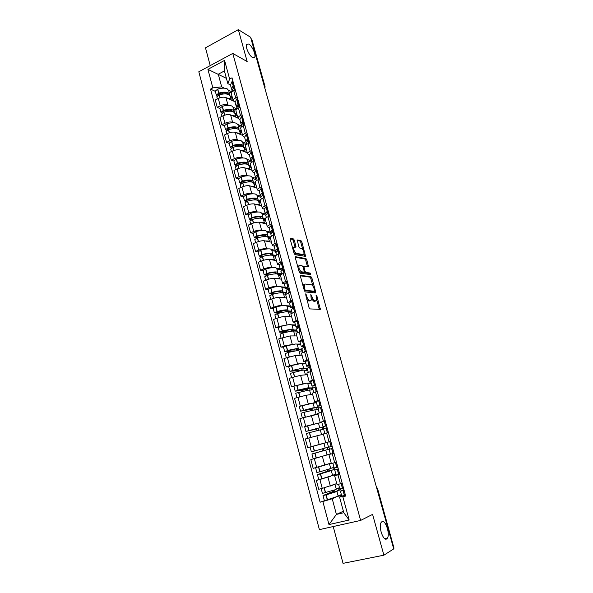 <?xml version="1.0" encoding="UTF-8"?>
<svg xmlns="http://www.w3.org/2000/svg" width="593" height="593" viewBox="0 0 593 593"><rect width="100%" height="100%" fill="white"/><g stroke="black" fill="none" stroke-linecap="round" stroke-linejoin="round"><path stroke-width="0.89" d="M305.64 293.898L309.035 307.648L309.946 308.909L320.331 309.376L316.818 295.759L316.039 294.988L316.521 300.532L314.935 300.903C313.779 300.584 312.83 299.257 312.074 296.923L310.821 294.499L311.295 300.095L309.657 300.481C308.479 300.162 307.508 298.813 306.744 296.448L305.64 293.898M252.536 57.521L254.679 57.224C256.139 54.882 252.084 45.802 248.771 44.015L246.562 44.282C245.079 46.632 249.253 55.861 252.536 57.521M386.703 538.896L387.37 538.207C390.342 534.226 385.398 519.327 381.907 521.699L381.166 522.433C378.178 526.384 383.248 541.513 386.703 538.896M294.38 240.247L293.476 238.949L290.496 238.304L290.222 239.35L294.076 253.337L294.995 254.634L305.625 256.398L301.822 241.855L300.933 240.58L297.189 239.943L298.828 246.732L299.724 248.015L301.452 248.363C303.386 249.764 304.187 251.728 303.868 254.241L303.179 254.582L296.344 253.307C294.365 251.906 293.542 249.92 293.876 247.348L296.026 247.088L294.38 240.247L293.305 240.684L292.401 239.387L290.147 238.897M232.782 53.422L247.17 61.553L238.334 29.65L250.602 37.255L393.715 548.903L383.893 555.189L372.589 514.383L360.618 520.439L232.782 53.422L198.811 71.768L319.39 529.631L360.618 520.439M300.688 275.3L300.436 276.42L304.357 290.674L305.276 291.941L315.498 292.957L315.728 291.83L311.866 277.954L310.984 276.709L300.466 275.382M299.191 271.913L295.307 257.799L295.566 256.717L305.936 258.563L306.818 259.823L308.464 266.642L303.831 266.242L304.935 271.157L305.832 272.424L310.124 273.047L310.747 274.589L300.11 273.203L299.191 271.913M333.222 526.547L343.043 563.35L383.893 555.189M238.334 29.65L205.482 47.825L210.226 65.608M250.98 38.604L251.832 39.353L265.056 86.622M376.903 488.788L377.526 488.469L394.004 548.199L377.333 488.602L376.444 487.172M393.589 548.466L394.004 548.199M337.009 484.533L342.243 483.451M330.59 476.246L319.901 479.5L322.273 488.395L336.757 483.591M322.273 488.395L318.723 489.269L316.365 480.397L318.834 479.522M339.804 474.459L334.608 475.63L336.172 475M319.901 479.5L316.365 480.397M335.897 474.356L332.258 475.653M331.324 463.518L336.49 462.266M314.283 458.537L310.828 459.575L313.163 468.359L331.205 463.066M334.074 453.371L331.131 454.008M330.383 453.993L310.828 459.575M330.805 441.34L325.698 442.712L330.79 441.303M319.182 444.505L330.812 441.37L307.663 447.656L319.182 444.505L316.847 435.825L308.827 437.982L305.351 438.961L307.663 447.656M328.396 432.497L323.333 433.965L325.698 442.712M323.4 434.209L316.847 435.825M321.843 421.779L325.149 420.548M304.876 426.575L321.791 422.29M322.785 411.831L317.789 413.462M317.981 414.166L299.925 418.547L302.215 427.16M316.217 401.52L314.609 401.698L319.568 400.001M299.302 406.442L310.339 403.448M312.874 403.025L316.417 402.439M317.225 391.373L312.296 393.152M312.615 394.323L305.951 395.286L294.551 398.333L296.819 406.865M310.747 381.44L309.146 381.492L314.038 379.661M308.946 387.852L307.708 383.278L306.588 383.204L291.482 386.762L304.535 383.545M307.611 383.182L311.095 382.781M311.718 371.114L306.863 373.041M307.3 374.665L300.584 375.31L289.236 378.319L291.482 386.762M305.351 361.552L303.735 361.485L308.568 359.521M288.68 366.682L286.189 366.867L289.569 365.755L299.005 363.776M302.341 363.546L305.818 363.301M306.27 351.056L301.474 353.131M302.037 355.2L295.27 355.533L283.965 358.506L286.189 366.867M303.268 340.019L300.014 341.857L298.375 341.679L303.149 339.574M283.461 347.083L280.956 347.157L284.306 346.015L293.609 344.177M297.108 344.096L300.592 344.014M300.873 331.198L296.144 333.414M296.819 335.92L290.007 335.949L278.754 338.877L280.956 347.157M297.923 320.346L294.721 322.333L293.075 322.066L297.782 319.827M278.295 327.677L275.767 327.64L279.088 326.461L288.309 324.764M291.912 324.838L295.418 324.912M295.529 311.533L290.859 313.89M291.652 316.818L284.796 316.551C282.75 316.588 280.118 317.159 276.901 318.248L273.588 319.442L275.767 327.64M289.495 303.03L287.82 302.638L292.468 300.273M273.173 308.456L270.63 308.308L273.929 307.1C277.139 305.995 279.763 305.439 281.808 305.439L283.076 305.521M286.767 305.758L290.296 305.981M290.236 292.06L285.633 294.551M286.538 297.901L279.629 297.338C277.583 297.308 274.959 297.849 271.757 298.961L268.473 300.191L270.63 308.308M284.314 283.891L282.616 283.402C282.653 282.913 283.632 282.298 285.537 281.549L287.205 280.912M268.103 289.414L265.545 289.169L268.814 287.924C272.002 286.797 274.618 286.263 276.672 286.337L277.909 286.463M281.668 286.864L285.218 287.234M284.996 272.773L283.335 273.417C281.43 274.174 280.459 274.811 280.43 275.315L280.452 275.397M281.467 279.162L274.515 278.31C272.454 278.206 269.837 278.725 266.665 279.866L263.403 281.126L265.545 289.169M279.177 264.945L277.465 264.345C277.487 263.811 278.443 263.159 280.341 262.388L281.994 261.735M263.077 270.556L260.505 270.208L263.752 268.925C266.909 267.777 269.526 267.273 271.587 267.413L272.795 267.591M276.62 268.147L280.185 268.666M279.8 253.678L278.154 254.338C276.271 255.116 275.315 255.783 275.3 256.339L275.322 256.428M276.449 260.594L269.452 259.46C267.384 259.289 264.774 259.786 261.624 260.95L258.385 262.239L260.505 270.208M274.099 246.169L272.365 245.472C272.372 244.887 273.314 244.205 275.196 243.412L276.835 242.745M258.103 251.877L255.516 251.425L258.733 250.113C261.876 248.941 264.478 248.46 266.553 248.667L267.739 248.89M271.616 249.601L275.204 250.261M274.663 234.761L273.032 235.436C271.157 236.236 270.223 236.941 270.215 237.541L270.245 237.645M271.475 242.203L264.434 240.788C262.358 240.558 259.756 241.025 256.628 242.211L253.419 243.538L255.516 251.425M269.059 227.579L267.31 226.778C267.302 226.148 268.229 225.429 270.097 224.614L271.72 223.932M253.174 233.375L250.572 232.819L253.767 231.478C256.88 230.284 259.482 229.825 261.557 230.099L262.736 230.358M266.657 231.233L270.275 232.033M269.57 216.03L267.954 216.719C266.094 217.535 265.175 218.276 265.182 218.928L265.212 219.032M266.546 223.984L259.46 222.293C257.377 221.997 254.782 222.449 251.677 223.65L248.489 225.006L250.572 232.819M264.07 209.159L262.299 208.269C262.284 207.587 263.196 206.831 265.041 206.001L266.657 205.297M248.289 215.044L245.672 214.392L248.845 213.02C251.936 211.805 254.53 211.367 256.621 211.708L257.785 212.005M261.743 213.035L265.731 214.066M264.53 197.469L262.921 198.173C261.076 199.018 260.171 199.789 260.194 200.486L260.223 200.604M261.669 205.927L254.538 203.977C252.448 203.614 249.861 204.036 246.777 205.26L243.612 206.653L245.672 214.392M259.134 190.909L257.34 189.923C257.31 189.197 258.207 188.411 260.038 187.558L261.639 186.847M243.449 196.883L240.817 196.135L243.968 194.734C247.036 193.496 249.623 193.081 251.721 193.481L252.877 193.822M256.88 195.001L260.92 196.194M259.534 179.086L257.94 179.812C256.109 180.672 255.22 181.473 255.257 182.214L255.286 182.34M256.828 188.04L249.66 185.824C247.563 185.401 244.983 185.802 241.914 187.047L238.779 188.463L240.817 196.135M254.234 172.837L252.425 171.755C252.381 170.984 253.27 170.161 255.086 169.294L256.673 168.56M238.66 178.886L236.014 178.048L239.135 176.618C242.189 175.365 244.768 174.965 246.866 175.432L248.015 175.81M252.055 177.137L255.865 178.389M254.582 160.881L253.003 161.615C251.187 162.497 250.313 163.327 250.357 164.12L250.394 164.254M252.04 170.317L244.827 167.849C242.722 167.352 240.15 167.737 237.104 169.005L233.99 170.45L236.014 178.048M249.386 154.929L247.555 153.757C247.503 152.942 248.371 152.09 250.179 151.2L251.751 150.452M233.909 161.059L231.255 160.132L234.346 158.672C237.378 157.397 239.95 157.019 242.063 157.545L243.204 157.96M247.281 159.435L250.972 160.777M249.683 142.846L248.111 143.595C246.317 144.492 245.45 145.359 245.509 146.189L245.546 146.33M247.288 152.757L240.039 150.029C237.926 149.48 235.362 149.844 232.337 151.126L229.254 152.601L231.255 160.132M244.583 137.183L242.737 135.923C242.663 135.063 243.523 134.181 245.317 133.269L246.873 132.513M229.202 143.395L226.533 142.379L229.61 140.889C232.619 139.592 235.184 139.244 237.304 139.829L238.438 140.274M242.544 141.897L246.251 143.358M244.827 124.975L243.271 125.738C241.484 126.657 240.632 127.547 240.706 128.429L240.751 128.577M242.581 135.352L235.302 132.38C233.175 131.765 230.618 132.113 227.616 133.418L224.554 134.915L226.533 142.379M239.817 119.601L237.956 118.252C237.875 117.355 238.72 116.443 240.499 115.516L242.048 114.738M224.547 125.894L221.864 124.789L224.91 123.27C227.897 121.958 230.455 121.624 232.582 122.269L233.716 122.751M237.852 124.515L241.581 126.101M240.017 107.274L238.468 108.052C236.703 108.986 235.858 109.913 235.947 110.832L235.992 110.987M237.919 118.103L230.595 114.894C228.468 114.219 225.918 114.545 222.938 115.865L219.892 117.399L221.864 124.789M235.102 102.181L233.219 100.751C233.131 99.802 233.961 98.861 235.725 97.919L237.259 97.133M219.921 108.556L217.231 107.363L220.255 105.813C223.227 104.479 225.777 104.168 227.905 104.872L229.039 105.391M233.205 107.296L236.948 109.001M235.251 89.736L233.716 90.521C231.959 91.478 231.137 92.434 231.233 93.39L231.277 93.553M233.316 101.025L225.94 97.563C223.806 96.829 221.263 97.141 218.298 98.475L215.281 100.032L217.231 107.363M335.401 497.423L332.213 498.75L336.416 514.413L343.792 512.723L339.544 496.993L341.798 496.045M341.464 494.91L338.114 496.304M343.384 511.218L336.416 514.413L328.982 524.568L322.859 501.53L332.213 498.75M339.544 496.993L342.843 496.749L349.151 520.031L328.982 524.568M230.425 84.925L227.838 83.635L224.413 70.945L218.276 74.207L221.671 86.852L212.843 87.875L210.522 89.091L320.101 502.197L322.859 501.53M212.843 87.875L207.921 69.359L224.569 60.39L229.632 79.062L227.838 83.635M342.843 496.749L345.675 496.067L232.011 77.816L229.632 79.062M226.407 78.343L207.921 69.359M221.671 86.852L224.406 88.187M228.594 90.225L231.885 91.826M336.883 491.33L338.18 496.163L320.101 502.197M215.348 91.366L210.522 89.091M349.151 520.031L343.792 512.723M224.413 70.945L224.569 60.39M306.759 299.391L308.553 300.881L309.657 300.481M310.013 300.733L308.553 300.881M311.562 298.902L313.838 301.303L314.935 300.903M315.254 301.155L313.838 301.303M319.316 309.464L316.744 299.813M312.956 286.167L310.784 278.362L309.902 277.116L300.347 275.819M314.727 292.883L314.372 291.259M304.809 289.428L305.447 290.311L314.431 291.237L314.112 288.739C313.371 286.441 312.422 285.114 311.273 284.759L305.121 284.032L304.305 284.484L304.809 289.428L304.09 289.695M313.475 291.593L304.372 290.726L305.447 290.311M304.016 284.44L302.971 285.648M295.218 257.273L304.861 258.978L305.936 258.563M307.463 266.65L305.751 260.238L304.861 258.978M304.053 272.105L304.75 272.832L309.049 273.455L310.124 273.047M309.716 274.559L309.049 273.455M299.717 265.412L299.005 265.783C298.657 268.414 299.48 270.415 301.474 271.787L303.89 272.135L304.135 271.038L303.038 267.072L302.134 265.797L299.717 265.412M298.798 265.864L297.753 266.687M298.939 271.001L300.377 272.209L301.474 271.787M303.016 272.469L300.377 272.209M295.025 247.073L293.305 240.684M292.653 248.163L293.631 247.444M293.861 252.559L295.262 253.737L296.344 253.307M302.726 254.76L295.262 253.737M302.749 249.438L300.762 242.278L299.873 241.003L297.115 240.41M304.624 256.391L303.987 253.908M334.926 484.288L330.168 486.104M334.993 484.348L336.298 489.166L335.312 489.714L322.436 493.383L321.176 488.662M338.455 488.091L338.966 489.988L334.37 492.227L324.697 495.066L334.852 490.997L334.585 489.988M333.14 490.485L333.377 491.36L323.007 495.533L325.994 494.91L335.89 491.856L340.456 489.625L340.271 488.951M343.925 489.625L340.426 491.086L344.162 490.507M345.519 495.496L341.753 495.978M343.569 488.328L339.826 488.884M344.125 490.374L342.124 490.611L343.962 489.759M323.007 495.533L324.312 500.44M341.375 494.584L338.121 495.933M339.5 487.676L336.238 488.966M333.377 491.36L334.852 490.997M338.966 489.988L340.456 489.625M325.053 465.068L327.729 464.193M329.174 463.726L321.324 466.18M329.426 463.719L330.716 468.507L320.005 471.769L316.877 472.525L315.595 467.721M332.925 467.655L333.459 469.626L328.774 471.442L319.13 474.192L329.374 470.672L328.974 469.174M327.529 469.626L327.907 471.05L317.804 474.496L320.39 473.955L334.934 469.241L334.578 467.921M331.294 470.642L332.591 475.438L321.88 478.788L318.738 479.522L317.448 474.652M338.277 468.848L334.741 470.093L338.41 469.337M339.752 474.274L336.061 474.963M337.825 467.18L334.163 467.951L332.873 463.2M338.395 469.263L336.431 469.626L338.299 468.922M335.838 474.133L332.554 475.304M333.985 467.291L330.694 468.403M327.907 471.05L329.374 470.672M333.459 469.626L334.934 469.241M327.247 442.415L310.095 447.07L311.377 451.873L328.515 447.107M327.447 447.411L327.996 449.45L315.024 453.148L329.463 449.057L328.937 447.1M325.765 450.154L327.047 454.92L313.223 458.797L311.94 453.979L323.956 450.547L323.422 448.567M332.688 448.278L329.115 449.316L332.695 448.293M334.044 453.267L330.427 454.156L329.115 449.316M332.132 446.247L328.537 447.196L327.232 442.371M321.969 448.975L322.496 450.939L311.94 453.979M330.353 453.882L327.039 454.875M322.496 450.939L323.956 450.547M327.996 449.45L329.463 449.057M318.485 430.251L318.033 428.576L307.597 430.97L317.188 428.413L322.043 427.434L322.577 429.406M323.919 428.591L323.496 427.027L319.286 427.99L319.731 427.805L318.463 423.098L307.53 425.796L304.661 426.663L305.929 431.422L316.588 428.991L317.025 430.614M319.731 427.805L305.929 431.422M323.4 434.195L319.79 435.099M309.635 437.76L307.752 438.279L306.485 433.513L309.546 432.608L320.287 429.873L321.562 434.595M323.548 428.761L327.077 427.635M328.389 432.467L325.594 433.29M326.506 425.522L322.977 426.649L326.587 425.841M325.194 420.696L321.688 421.89M320.309 429.94L323.652 429.154M321.843 422.468L318.485 423.194M326.58 425.789L324.653 426.189L326.513 425.566M318.033 428.576L316.588 428.991M323.496 427.027L322.043 427.434M313.037 410.03L312.719 408.859L302.193 410.727L311.762 408.258L316.699 407.673L317.203 409.533M314.312 407.725L313.06 403.092L299.28 406.464L300.532 411.171L311.288 409.281L311.577 410.349M318.389 408.162L318.137 407.243L313.223 407.821L300.532 411.171M313 415.137L314.023 414.937M302.311 417.843L301.088 413.239L304.113 412.268L314.868 409.8L316.128 414.455L310.791 415.582M319.249 412.891L318.026 408.377L321.495 407.095M320.924 404.997L317.463 406.301L321.117 405.694M319.627 400.231L316.195 401.602M314.913 409.956L318.285 409.34M316.492 402.714L313.104 403.277M321.087 405.59L319.13 405.849L320.954 405.101M312.719 408.859L311.288 409.281M318.137 407.243L316.699 407.673M307.641 390.001L307.456 389.319L296.848 390.683L306.388 388.304L307.322 388.341L306.774 388.697L311.399 388.096L311.874 389.853M312.904 387.941L307.841 387.852L297.997 390.127L295.588 391.135L306.032 389.764L306.173 390.283M295.744 393.189L309.502 389.927L310.747 394.515M310.739 394.597L306.025 395.279M295.195 391.121L293.958 386.48M312.578 388.259L315.973 386.762M315.409 384.687L312.007 386.154L315.691 385.746M314.12 379.965L310.754 381.521M309.568 390.164L312.971 389.705M311.192 383.145L307.782 383.545M315.646 385.583L313.667 385.709L315.446 384.842M306.663 388.267L306.774 388.697M307.456 389.319L306.032 389.764M312.83 387.652L311.399 388.096M302.297 370.173L291.749 370.855L292.898 370.314L301.066 368.535L302.015 368.668L301.496 369.091L306.151 368.705L306.603 370.358M303.631 368.171L302.415 363.657L301.266 363.472L291.623 365.518L288.672 366.652L289.903 371.27L300.681 370.44M310.495 366.622L307.174 368.305L303.26 368.601L303.646 368.231L302.504 368.068L289.903 371.27M290.451 373.316L303.045 370.091L304.187 370.24L305.41 374.776M305.425 374.85L300.888 375.287M309.939 364.569L306.603 366.2L310.324 365.992M308.671 359.892L305.365 361.634M304.276 370.558L307.708 370.269M305.944 363.768L302.504 364.006M310.265 365.77L308.256 365.762L309.998 364.784M301.34 368.52L301.496 369.091M302.237 369.973L300.94 370.395M307.189 368.372L306.151 368.705M294.558 350.908L286.308 351.175L295.788 348.966L296.767 349.188L296.263 349.67L300.955 349.499L301.377 351.056M298.368 348.677L297.167 344.222L295.989 343.925L286.36 345.838L283.454 347.061M301.956 349.047L298.02 349.181L298.39 348.751L297.219 348.484L287.59 350.426L285.085 351.701L292.097 351.419M285.211 353.643L287.946 352.487L297.76 350.478L298.924 350.745L300.132 355.214M300.154 355.289L295.707 355.511M301.822 348.543L305.076 346.69M304.528 344.652L301.251 346.445C301.333 346.831 302.586 346.823 305.01 346.423M299.035 351.145L302.489 351.012M300.747 344.57L297.286 344.652M301.251 346.445L300.036 341.939M304.935 346.149L302.897 346.008L304.602 344.918M296.07 348.958L296.263 349.67M301.985 349.158L300.955 349.499M287.234 331.798L281.112 331.702L290.57 329.575L291.563 329.893L291.081 330.442L295.811 330.479L296.204 331.924M293.157 329.367L291.971 324.971L290.77 324.571C288.554 324.586 285.344 325.179 281.156 326.343L278.28 327.64M296.796 329.99L292.831 329.953L293.179 329.463L291.986 329.078L282.364 330.887L279.481 332.132L285.137 332.28M280.015 334.156L282.898 332.881L292.519 331.064L293.713 331.428L294.906 335.846M294.929 335.927L290.533 335.942M296.522 328.974L299.717 326.943M299.168 324.934L295.959 326.884C296.033 327.314 297.13 327.388 299.257 327.121M293.846 331.917L297.323 331.932M295.596 325.557L292.104 325.483M295.959 326.884L294.751 322.436M299.658 326.721L297.597 326.454L299.25 325.246M290.852 329.589L291.081 330.442M296.834 330.123L295.811 330.479M280.778 312.726L275.967 312.422L285.396 310.376L286.412 310.784L285.952 311.392L290.711 311.629L291.074 312.985M287.99 310.25L286.819 305.906L285.604 305.395C283.372 305.328 280.17 305.877 275.997 307.033L273.158 308.397M291.682 311.11L287.687 310.902L288.02 310.354L286.804 309.865C284.581 309.82 281.371 310.376 277.198 311.533L274.344 312.845L278.843 313.2M274.878 314.853L277.724 313.512C281.905 312.348 285.107 311.792 287.338 311.829L288.546 312.303L289.725 316.662M289.755 316.744L288.546 316.314L285.381 316.573M291.274 309.598L294.402 307.396M293.861 305.402L290.711 307.508L293.038 308.004M292.623 300.859L289.517 303.119M288.702 312.867L291.786 313.015M290.496 306.714L286.982 306.499M294.143 307.493L292.342 307.078L293.958 305.766M285.685 310.398L285.952 311.392M291.726 311.266L290.711 311.629M274.767 293.75L270.868 293.327L272.328 292.631C275.767 291.674 278.413 291.252 280.281 291.356L281.312 291.852L280.867 292.519L285.663 292.964L285.937 293.995M282.883 291.304L281.727 287.019L280.482 286.404C278.236 286.256 275.041 286.753 270.89 287.916L268.08 289.347M286.619 292.408L282.594 292.03L282.913 291.422L281.675 290.837C279.429 290.703 276.234 291.215 272.076 292.371L269.252 293.743L272.936 294.232M269.785 295.737L272.602 294.328C276.761 293.172 279.955 292.653 282.201 292.779L283.432 293.357L284.596 297.664M284.625 297.745L283.395 297.219L280.267 297.389M286.078 290.407L289.139 288.035M288.606 286.063L285.515 288.324L287.294 288.961M287.383 281.564L284.336 283.988M283.61 294.002L285.737 294.195M285.441 288.057L281.905 287.694M289.369 292.386L288.287 288.413L287.138 287.894L288.717 286.478M280.563 291.393L280.867 292.519M286.664 292.586L285.663 292.964M269.044 274.915L265.827 274.411L267.265 273.684C270.69 272.736 273.336 272.343 275.204 272.521L276.256 273.099L275.99 273.847M277.813 272.543L276.672 268.318L275.404 267.599C273.151 267.361 269.956 267.821 265.827 268.97L263.055 270.467M281.601 273.877L277.554 273.336L277.85 272.676L276.59 271.979C274.337 271.764 271.142 272.231 267.006 273.388L264.211 274.826L267.287 275.397M264.745 276.805L267.525 275.33C271.661 274.174 274.856 273.699 277.109 273.907L278.369 274.589L279.518 278.836M279.54 278.925L278.295 278.302L275.196 278.391M280.926 271.394L283.928 268.866M283.402 266.909L280.363 269.318L281.794 270.045M282.186 262.454L279.207 265.041M278.562 275.308L280.496 275.56M280.482 269.578L276.872 269.059M282.75 269.437L281.979 268.896L283.528 267.369M277.887 274.099L280.741 274.789M275.493 272.572L275.834 273.825M281.653 274.077L280.659 274.463M263.522 256.22L260.824 255.672L262.254 254.923C265.657 253.967 268.295 253.611 270.178 253.863L271.253 254.523L271.016 255.116M272.795 253.96L271.668 249.786L270.378 248.964C268.11 248.645 264.923 249.06 260.816 250.216L258.074 251.773M276.027 255.42L272.558 254.82L272.839 254.1L271.557 253.307C269.289 253.011 266.094 253.433 261.98 254.59L259.223 256.087L261.824 256.71M259.749 258.044L262.499 256.51C266.613 255.353 269.8 254.923 272.068 255.212L273.351 255.998L274.477 260.194M274.507 260.283L273.24 259.571L270.163 259.578M275.827 252.566L278.769 249.875M278.243 247.933L275.263 250.491L276.457 251.284M277.042 243.523L274.122 246.273M273.566 256.791L275.515 257.125M276.323 251.41L271.89 250.602M277.391 250.594L276.879 250.076L278.384 248.445M273.225 255.716L275.36 256.08M270.475 253.923L270.793 255.116M258.148 237.682L255.872 237.111L257.288 236.333C260.675 235.384 263.314 235.065 265.204 235.377L266.294 236.118L266.183 236.577M267.828 235.547L266.717 231.426L265.405 230.507C263.122 230.106 259.942 230.484 255.85 231.633L253.144 233.257M270.393 237.059L267.606 236.474L267.873 235.703L266.561 234.806C264.285 234.428 261.098 234.813 257.006 235.962L254.278 237.519L256.524 238.186M254.797 239.468L257.518 237.867C261.609 236.718 264.797 236.325 267.072 236.696L268.377 237.585L269.496 241.722M269.526 241.811L268.236 241.017L265.175 240.936M270.779 233.916L273.662 231.07M273.136 229.15L270.215 231.848L271.231 232.686M271.95 224.777L269.089 227.682M268.614 238.453L270.571 238.86M270.868 233.175L266.954 232.315M272.165 231.907L271.816 231.433L273.291 229.706M268.355 237.474L270.312 237.882M265.494 235.451L265.79 236.555M252.9 219.306L250.965 218.728L252.366 217.92C255.739 216.971 258.37 216.682 260.268 217.06L261.343 218.217M262.899 217.305L261.802 213.235L260.475 212.22C258.185 211.745 254.997 212.079 250.928 213.221L248.252 214.911M267.31 226.778L265.182 218.928L262.699 218.298L262.951 217.475L261.624 216.482C259.334 216.022 256.154 216.371 252.077 217.512L249.379 219.128L251.343 219.825M249.898 221.063L252.581 219.395C256.658 218.254 259.838 217.905 262.128 218.357L263.455 219.336L264.552 223.42M264.582 223.517L263.277 222.634L260.223 222.479M265.775 215.444L268.599 212.435M268.08 210.537L265.212 213.376L266.101 214.243M266.902 206.208L264.1 209.262M263.707 220.277L265.679 220.759M265.716 215.133L262.062 214.199M267.028 213.376L266.813 212.969L268.244 211.138M263.462 219.388L265.434 219.87M260.564 217.149L260.838 218.172M260.594 217.246L259.267 216.912M247.755 201.086L246.11 200.508L247.489 199.678C250.846 198.729 253.478 198.477 255.383 198.922L256.51 200.034M258.022 199.226L256.939 195.216L255.59 194.104C253.285 193.548 250.113 193.844 246.058 194.986L243.412 196.735M260.334 200.997L257.844 200.286L258.074 199.418L256.725 198.329C254.427 197.795 251.247 198.092 247.192 199.233L244.524 200.908L246.265 201.627M245.035 202.836L247.696 201.101C251.751 199.96 254.931 199.656 257.229 200.182L258.57 201.257L259.66 205.289M259.69 205.386L258.37 204.422L255.324 204.192M260.816 197.143L263.581 193.985M263.07 192.102L260.26 195.082L261.053 195.972M261.906 187.811L259.163 191.02M258.844 202.272L260.831 202.828M260.861 197.313L257.221 196.246M261.98 195.001L263.248 192.747M258.63 201.472L260.609 202.028M255.679 199.018L255.939 199.96M255.805 199.47L253.107 198.707M240.224 184.771L242.678 183.029L241.292 182.466L242.663 181.599C245.999 180.657 248.623 180.442 250.542 180.947L251.691 182.014M253.189 181.325L252.121 177.359L250.75 176.158C248.437 175.528 245.265 175.78 241.232 176.922L238.616 178.73M255.531 183.244L253.026 182.444L253.241 181.525L251.877 180.339C249.564 179.731 246.391 179.99 242.359 181.132L239.72 182.859L241.269 183.593M243.582 186.417L242.848 182.978C246.888 181.843 250.061 181.577 252.373 182.177L253.737 183.348L254.812 187.329M254.842 187.425L253.5 186.38L250.461 186.076M255.909 179.012L257.703 176.232L258.615 175.706M258.111 173.838L255.353 176.951L256.065 177.863M256.954 169.591L256.043 170.124L254.264 172.948M254.026 184.43L256.02 185.053M256.08 179.657L252.418 178.463M256.999 176.781L258.296 174.535M253.834 183.719L255.828 184.349M250.846 181.058L251.076 181.918M251.061 181.858L247.429 180.702M237.719 165.128L236.525 164.587L237.875 163.698C241.195 162.756 243.819 162.571 245.747 163.134L246.858 164.016M248.4 163.579L247.34 159.665L245.954 158.375C243.627 157.671 240.461 157.886 236.451 159.02L233.864 160.888M248.289 164.698L248.46 163.794L247.066 162.519C244.746 161.83 241.581 162.059 237.563 163.194L234.954 164.973L236.348 165.721M235.458 166.87L238.052 165.024C242.07 163.89 245.243 163.661 247.563 164.343L248.949 165.603L250.009 169.531M250.038 169.635L248.682 168.501L245.643 168.123M251.039 161.051L252.788 158.146L253.693 157.597M253.189 155.751L250.483 158.998L251.143 159.925M252.047 151.541L251.15 152.09L249.416 155.04M249.253 166.752L251.262 167.448M251.343 162.163L247.659 160.836M250.772 165.655L248.497 164.847M252.092 158.716L253.389 156.485M249.082 166.122L251.091 166.826M246.051 163.26L246.258 164.046M245.079 163.957L241.996 162.875M232.812 147.39L231.796 146.871L233.138 145.952C236.444 145.018 239.061 144.862 240.995 145.493L242.122 146.434M243.656 146.004L242.611 142.135L241.195 140.756C238.868 139.978 235.703 140.156 231.707 141.282L229.157 143.209M243.597 147.101L243.716 146.226L242.307 144.862C239.98 144.099 236.815 144.284 232.812 145.418L230.232 147.257L231.5 148.013M230.736 149.139L233.301 147.234C237.296 146.1 240.461 145.915 242.796 146.664L244.197 148.02L245.243 151.897M245.28 152.001L243.901 150.785L240.877 150.34M246.221 143.254L247.926 140.215L248.815 139.659M248.319 137.828L245.665 141.201L246.273 142.142M247.185 133.662L246.295 134.226L244.612 137.302M244.524 149.228L246.54 149.999M246.34 144.699L242.945 143.373M246.058 148.22L243.901 147.39M247.237 140.808L248.534 138.606M244.383 148.687L246.399 149.458M241.299 145.626L241.492 146.338M239.357 146.212L236.733 145.203M227.971 129.815L227.112 129.318L228.438 128.377C231.73 127.443 234.346 127.317 236.288 128.006L237.385 128.926M238.949 128.577L237.919 124.767L236.488 123.292C234.146 122.447 230.988 122.588 227.015 123.715L224.488 125.694M238.935 129.667L239.016 128.814L237.585 127.369C235.251 126.531 232.085 126.68 228.112 127.814L225.555 129.697L226.711 130.467M226.059 131.572L228.594 129.608C232.575 128.481 235.732 128.325 238.067 129.155L239.49 130.593L240.528 134.426M240.558 134.529L239.172 133.232L236.14 132.721M241.447 125.62L243.1 122.462L243.99 121.884M243.493 120.075L240.891 123.574L241.455 124.523M242.374 115.946L241.492 116.524L239.854 119.719M239.839 131.876L241.862 132.706M241.129 127.273L238.275 126.064M241.388 130.942L239.29 130.067M242.441 123.055L243.716 120.89M239.713 131.416L241.744 132.254M236.592 128.147L236.763 128.785M233.894 128.644L231.596 127.688M223.198 112.396L222.471 111.929L223.783 110.958C227.06 110.024 229.669 109.935 231.618 110.676L232.671 111.543M234.287 111.314L233.271 107.548L231.826 105.991C229.476 105.072 226.318 105.176 222.368 106.303L219.87 108.341M234.302 112.388L234.354 111.566L232.916 110.031C230.566 109.127 227.408 109.238 223.45 110.365L220.922 112.299L221.982 113.07M221.419 114.16L223.924 112.144C227.89 111.017 231.04 110.898 233.39 111.795L234.835 113.33L235.851 117.11M235.888 117.214L234.48 115.843L231.455 115.264M236.718 108.148L238.327 104.865L239.201 104.279M238.712 102.485L237.837 103.071L236.162 106.11L236.696 107.066M237.6 98.394L236.733 98.979L235.132 102.307M235.199 114.671L237.23 115.576M236.096 110.031L233.642 108.912M236.755 113.826L234.687 112.9M237.697 105.458L238.949 103.345M235.095 114.293L237.133 115.198M231.93 110.832L232.078 111.395M228.609 111.239L226.563 110.335M218.483 95.132L217.876 94.695L219.173 93.701C222.434 92.767 225.036 92.708 226.993 93.509L227.994 94.309M229.669 94.213L228.668 90.492L227.201 88.846C224.843 87.86 221.693 87.927 217.757 89.046L215.289 91.144M229.713 95.273L229.743 94.472L228.275 92.849C225.918 91.871 222.768 91.952 218.832 93.071L216.334 95.065L217.305 95.836M216.823 96.911L219.299 94.836C223.242 93.716 226.393 93.635 228.75 94.606L230.21 96.214L231.218 99.95M231.255 100.054L229.832 98.608L226.808 97.971M232.026 90.84L233.598 87.438L234.465 86.837M233.976 85.051L233.108 85.659L231.478 88.802L231.974 89.765M232.879 80.996L232.011 81.604L230.462 85.051M230.595 97.623L232.641 98.594M231.233 92.975L229.054 91.915M232.167 96.859L230.114 95.873M233.005 88.009L234.22 85.955M232.567 98.312L230.521 97.341L232.56 98.29M227.304 93.679L227.438 94.161M223.465 93.998L221.634 93.131M222.938 115.865L224.91 123.27M227.616 133.418L229.61 140.889M232.337 151.126L234.346 158.672M237.104 169.005L239.135 176.618M241.914 187.047L243.968 194.734M246.777 205.26L248.845 213.02M251.677 223.65L253.767 231.478M256.628 242.211L258.733 250.113M261.624 260.95L263.752 268.925M266.665 279.866L268.814 287.924M271.757 298.961L273.929 307.1M276.901 318.248L279.088 326.461M282.09 337.721L284.306 346.015M287.338 357.379L289.569 365.755M292.631 377.237L294.884 385.695M297.975 397.28L300.251 405.827M303.379 417.531L305.677 426.159M308.827 437.982L311.155 446.699M314.334 458.641L316.684 467.44M218.298 98.475L220.255 105.813M225.94 97.563L227.905 104.872M230.595 114.894L232.582 122.269M238.468 108.052L240.499 115.516M235.302 132.38L237.304 139.829M243.271 125.738L245.317 133.269M240.039 150.029L242.063 157.545M248.111 143.595L250.179 151.2M244.827 167.849L246.866 175.432M253.003 161.615L255.086 169.294M249.66 185.824L251.721 193.481M257.94 179.812L260.038 187.558M254.538 203.977L256.621 211.708M262.921 198.173L265.041 206.001M259.46 222.293L261.557 230.099M267.954 216.719L270.097 224.614M264.434 240.788L266.553 248.667M273.032 235.436L275.196 243.412M269.452 259.46L271.587 267.413M278.154 254.338L280.341 262.388M274.515 278.31L276.672 286.337M283.335 273.417L285.537 281.549M279.629 297.338L281.808 305.439M288.561 292.683L290.785 300.896M284.796 316.551L286.99 324.734M293.839 312.14L296.085 320.428M290.007 335.949L292.223 344.214M299.168 331.791L301.444 340.16M295.27 355.533L297.516 363.88M304.55 351.634L306.848 360.084M300.584 375.31L302.853 383.738M309.991 371.67L312.303 380.209M305.951 395.286L308.241 403.796M315.483 391.906L317.818 400.527M311.369 415.456L313.682 424.054M321.028 412.35L323.385 421.06M326.624 432.994L329.011 441.792M322.377 456.402L324.734 465.171M332.288 453.853L334.697 462.74M327.959 477.18L330.338 486.038M338.003 474.919L340.434 483.895M233.716 90.521L235.725 97.919M264.248 86.037L264.76 86.311L251.499 38.923M264.73 87.764L264.76 86.311L265.078 86.682L264.893 88.35M306.025 296.715L306.744 296.448M309.413 300.955L310.517 300.547M310.917 295.536L311.614 295.277M311.362 297.182L312.074 296.923M314.675 301.37L315.772 300.97M316.128 296.011L316.818 295.759M319.227 308.745L320.324 308.36M305.565 295.047L306.284 294.78M309.902 277.116L310.984 276.709M310.784 278.362L311.866 277.954M314.638 292.23L315.728 291.83M313.341 291.637L314.431 291.237M303.609 287.939L304.328 287.672M305.751 260.238L306.818 259.823M307.382 266.109L308.456 265.694M303.149 267.465L303.838 267.198M304.209 271.431L304.935 271.157M304.75 272.832L305.832 272.424M302.801 272.558L303.89 272.135M294.943 246.599L296.018 246.162M302.111 255.005L303.179 254.582M299.873 241.003L300.933 240.58M300.762 242.278L301.822 241.855M304.543 255.894L305.61 255.472M292.401 239.387L293.476 238.949M324.119 487.913L325.416 492.753M325.994 494.91L327.306 499.847M326.18 494.858L327.499 499.795M343.088 490.752L344.444 495.733M343.221 490.722L344.57 495.704M341.309 483.68L342.628 488.543M324.312 487.869L325.601 492.701M341.175 483.71L342.495 488.573M318.523 466.95L319.82 471.813M320.39 473.955L321.695 478.84M320.576 473.903L321.88 478.788M337.35 469.604L338.685 474.533M337.476 469.567L338.811 474.504M335.556 462.51L336.891 467.41M318.708 466.899L320.005 471.769M335.43 462.547L336.765 467.447M313 446.27L314.283 451.088M314.853 453.208L316.143 458.041M315.039 453.156L316.328 457.989M331.665 448.664L332.992 453.541M331.791 448.634L333.118 453.512M329.886 441.629L331.213 446.492M313.178 446.218L314.468 451.036M329.76 441.666L331.087 446.529M307.53 425.796L308.805 430.57M309.361 432.66L310.643 437.449M309.546 432.608L310.828 437.397M326.039 427.938L327.351 432.771M326.157 427.901L327.469 432.734M324.282 420.971L325.587 425.789M307.715 425.744L308.99 430.518M324.156 421.008L325.461 425.826M302.111 405.523L303.371 410.245M303.927 412.32L305.18 417.02M304.113 412.268L305.365 416.968M320.465 407.421L321.747 412.135M320.591 407.376L321.873 412.098M318.723 400.52L320.02 405.286M302.297 405.471L303.557 410.2M318.604 400.557L319.894 405.323M296.752 385.45L297.997 390.127M298.546 392.181L299.769 396.754M298.731 392.129L299.954 396.702M314.95 387.103L316.195 391.684M315.068 387.059L316.321 391.647M313.23 380.261L314.505 384.983M296.93 385.398L298.183 390.075M313.104 380.306L314.386 385.027M291.437 365.57L292.675 370.202M293.224 372.241L294.41 376.696M293.402 372.189L294.595 376.644M309.487 366.985L310.695 371.44M309.605 366.941L310.821 371.403M307.782 360.21L309.049 364.888M291.623 365.518L292.86 370.151M307.663 360.262L308.931 364.932M286.182 345.889L287.405 350.478M287.946 352.487L289.102 356.83M288.124 352.442L289.288 356.778M304.083 347.068L305.254 351.397M304.202 347.016L305.38 351.352M302.393 340.36L303.646 344.985M286.36 345.838L287.59 350.426M302.274 340.404L303.527 345.037M280.978 326.395L282.186 330.938M282.72 332.932L283.854 337.158M282.898 332.881L284.032 337.106M298.724 327.343L299.865 331.546M298.842 327.292L299.991 331.502M297.056 320.694L298.294 325.275M281.156 326.343L282.364 330.887M296.937 320.746L298.183 325.327M275.819 307.085L277.02 311.584M277.546 313.564L278.643 317.678M277.724 313.512L278.821 317.626M293.424 307.811L294.528 311.896M293.542 307.752L294.654 311.851M291.763 301.222L293.001 305.766M275.997 307.033L277.198 311.533M291.652 301.281L292.883 305.818M270.712 287.961L271.898 292.423M272.424 294.38L273.492 298.383M272.602 294.328L273.669 298.331M288.176 288.465L289.251 292.431M286.53 281.942L287.753 286.434M270.89 287.916L272.076 292.371M286.419 282.001L287.635 286.493M265.649 269.022L266.828 273.44M267.347 275.382L268.392 279.273M267.525 275.33L268.562 279.221M282.972 269.311L284.017 273.151M283.083 269.252L284.129 273.106M281.349 262.847L282.557 267.295M265.827 268.97L267.006 273.388M281.23 262.907L282.438 267.361M260.638 250.261L261.809 254.634M262.321 256.561L263.329 260.349M262.499 256.51L263.507 260.297M277.82 250.342L278.836 254.063M277.932 250.276L278.947 254.019M276.212 243.931L277.405 248.341M260.816 250.216L261.98 254.59M276.101 243.997L277.294 248.408M255.672 231.685L256.836 236.014M257.34 237.919L258.326 241.603M257.518 237.867L258.496 241.551M272.721 231.552L273.699 235.162M272.832 231.485L273.818 235.11M271.12 225.199L272.306 229.565M255.85 231.633L257.006 235.962M271.016 225.266L272.202 229.632M250.757 213.272L251.906 217.564M252.41 219.447L253.367 223.035M252.581 219.395L253.537 222.975M267.665 212.939L268.614 216.43M267.777 212.865L268.733 216.386M266.087 206.638L267.258 210.967M250.928 213.221L252.077 217.512M265.975 206.712L267.154 211.034M251.091 218.498L251.195 218.891M245.887 195.038L247.022 199.285M247.518 201.153L248.452 204.637M247.696 201.101L248.623 204.585M262.662 194.497L263.581 197.884M262.766 194.422L263.692 197.84M261.09 188.263L262.254 192.547M246.058 194.986L247.192 199.233M260.987 188.329L262.15 192.614M246.221 200.271L246.34 200.693M241.062 176.973L242.189 181.184M242.848 182.978L243.753 186.358M257.703 176.232L258.592 179.516M257.807 176.158L258.704 179.464M256.146 170.05L257.303 174.298M241.232 176.922L242.359 181.132M256.043 170.124L257.199 174.372M241.403 182.214L241.521 182.666M236.281 159.072L237.393 163.245M237.882 165.076L238.764 168.36M238.052 165.024L238.935 168.308M252.788 158.146L253.648 161.318M252.892 158.064L253.767 161.266M251.254 152.016L252.396 156.218M236.451 159.02L237.563 163.194M251.15 152.09L252.292 156.293M236.629 164.32L236.755 164.802M231.544 141.334L232.649 145.47M233.131 147.286L233.983 150.474M233.301 147.234L234.153 150.422M247.926 140.215L248.756 143.284M248.03 140.141L248.867 143.232M246.399 134.144L247.533 138.31M231.707 141.282L232.812 145.418M246.295 134.226L247.429 138.391M231.9 146.597L232.033 147.101M226.845 123.767L227.942 127.858M228.424 129.659L229.246 132.758M228.594 129.608L229.417 132.706M243.1 122.462L243.908 125.427M243.204 122.38L244.019 125.375M241.596 116.436L242.715 120.564M227.015 123.715L228.112 127.814M241.492 116.524L242.611 120.646M227.215 129.029L227.356 129.563M222.197 106.355L223.279 110.417M223.754 112.196L224.562 115.198M223.924 112.144L224.725 115.146M238.327 104.865L239.105 107.733M238.43 104.783L239.216 107.674M236.829 98.898L237.941 102.989M222.368 106.303L223.45 110.365M236.733 98.979L237.837 103.071M222.568 111.625L222.716 112.181M217.587 89.098L218.661 93.123M219.136 94.887L219.914 97.801M219.299 94.836L220.077 97.749M233.598 87.438L234.346 90.203M233.694 87.349L234.45 90.143M232.115 81.515L233.212 85.57M217.757 89.046L218.832 93.071M232.011 81.604L233.108 85.659M217.965 94.376L218.12 94.962M253.456 57.869L254.679 57.224M384.872 538.733L387.37 538.207M231.233 93.39L233.219 100.751M334.608 475.63L337.017 484.555M328.945 454.698L331.331 463.526M317.789 413.44L320.124 422.097M312.289 393.122L314.609 401.698M306.848 373.004L309.146 381.492M301.466 353.087L303.735 361.485M296.129 333.355L298.375 341.679M290.844 313.823L293.075 322.066M285.611 294.476L287.82 302.638M280.43 275.315L282.616 283.402M275.3 256.339L277.465 264.345M270.215 237.541L272.365 245.472M260.194 200.486L262.299 208.269M255.257 182.214L257.34 189.923M250.357 164.12L252.425 171.755M245.509 146.189L247.555 153.757M240.706 128.429L242.737 135.923M235.947 110.832L237.956 118.252M377.526 488.469L376.392 486.964M303.201 284.899L304.305 284.484M302.867 266.613L303.831 266.242M297.916 266.205L299.005 265.783M292.786 247.785L293.876 247.348M340.426 491.086L341.761 496.022M338.596 484.325L339.841 488.921M334.741 470.093L336.068 474.986M323.911 443.305L325.201 448.056M323.541 428.746L324.831 433.505M321.68 421.868L322.977 426.649M316.18 401.565L317.463 406.301M312.563 388.207L313.719 392.477M295.737 393.174L296.923 397.606M310.739 381.469L312.007 386.154M307.159 368.238L308.249 372.271M290.444 373.293L291.586 377.571M305.351 361.567L306.603 366.2M283.447 347.031L284.67 351.605M301.8 348.469L302.83 352.264M285.203 353.613L286.3 357.727M278.273 327.603L279.481 332.132M296.5 328.885L297.464 332.451M280.007 334.118L281.06 338.077M273.151 308.36L274.344 312.845M291.245 309.487L292.149 312.83M274.87 314.816L275.878 318.611M289.488 303.001L290.711 307.508M268.073 289.302L269.252 293.743M286.041 290.281L286.886 293.402M269.771 295.699L270.742 299.339M284.306 283.862L285.515 288.324M263.04 270.423L264.211 274.826M280.889 271.26L281.675 274.166M264.73 276.761L265.657 280.252M279.17 264.893L280.363 269.318M258.059 251.721L259.223 256.087M275.789 252.418L276.516 255.109M259.734 257.999L260.623 261.343M274.077 246.117L275.263 250.491M253.129 233.197L254.278 237.519M270.734 233.753L271.409 236.236M254.782 239.416L255.635 242.619M269.044 227.512L270.215 231.848M248.237 214.851L249.379 219.128M265.723 215.259L266.346 217.542M249.875 221.004L250.691 224.065M264.048 209.077L265.212 213.376M243.397 196.668L244.524 200.908M260.764 196.95L261.328 199.026M245.02 202.769L245.799 205.689M259.104 190.82L260.26 195.082M238.601 178.656L239.72 182.859M255.85 178.804L256.361 180.687M240.209 184.705L240.951 187.484M254.212 172.733L255.353 176.951M233.842 160.814L234.954 164.973M250.98 160.829L251.439 162.519M235.443 166.803L236.147 169.45M249.356 154.817L250.483 158.998M229.135 143.135L230.232 147.257M246.162 143.024L246.569 144.522M230.714 149.065L231.389 151.586M244.546 137.065L245.665 141.201M224.465 125.612L225.555 129.697M241.381 125.375L241.736 126.687M226.037 131.49L226.667 133.877M239.787 119.475L240.891 123.574M219.847 108.252L220.922 112.299M236.644 107.896L236.955 109.023M221.397 114.078L221.997 116.339M235.065 102.048L236.162 106.11M215.259 91.055L216.334 95.065M231.952 90.573L232.211 91.515M216.801 96.822L217.364 98.957M230.388 84.777L231.478 88.802"/></g></svg>
